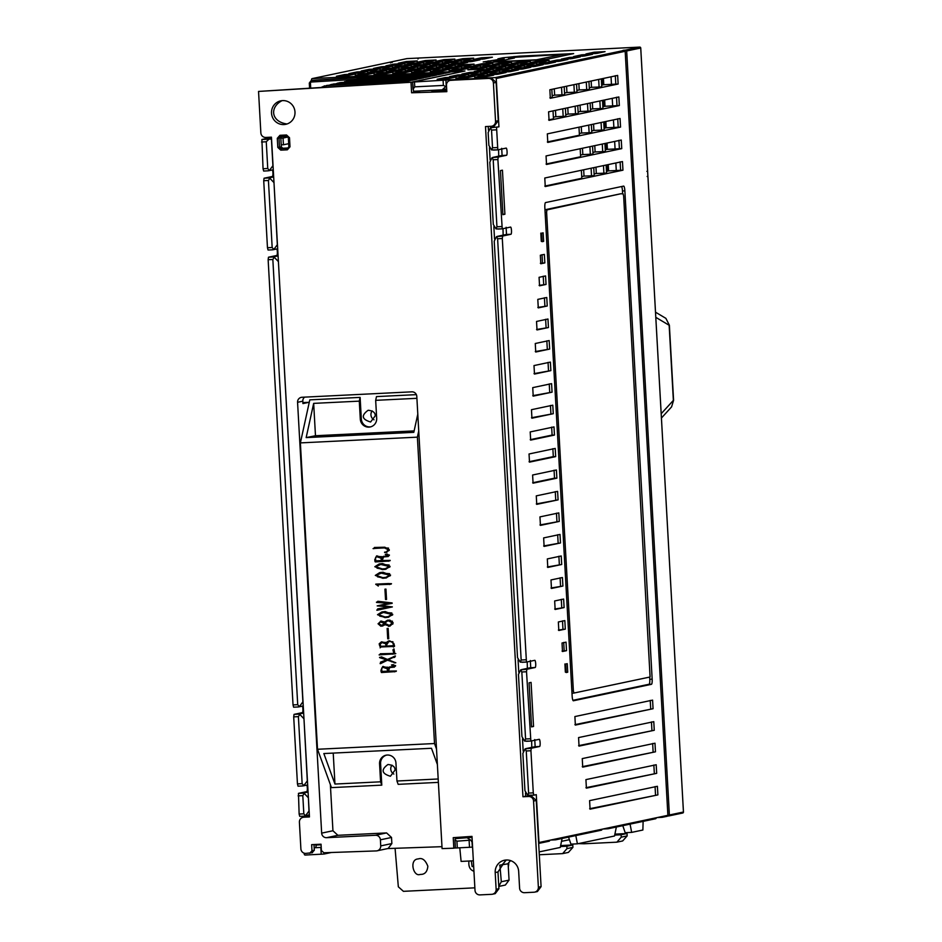 <?xml version="1.0" encoding="UTF-8"?>
<svg xmlns="http://www.w3.org/2000/svg" width="942" height="942" viewBox="0 0 942 942"><rect width="100%" height="100%" fill="white"/><g stroke="black" fill="none" stroke-linecap="round" stroke-linejoin="round"><path stroke-width="1.41" d="M522.739 743.438A17.992 3.603 87.2 0 0 522.504 738.893L523.175 751.163M602.126 78.692L602.48 85.004M603.339 100.241L603.692 106.54M604.54 121.777L604.894 128.077M605.741 143.325L606.095 149.625M606.954 164.862L607.307 171.161M294.987 111.992A11.987 11.74 -101.9 0 0 280.775 100.841A11.987 11.74 -101.9 0 0 271.767 115.006A11.987 11.74 -101.9 0 0 294.987 111.992M312.473 852.687L305.785 853.405A4.792 4.698 -101.9 0 1 300.887 848.848L299.403 822.225A4.792 4.698 -101.9 0 1 303.1 817.303L303.819 817.209A4.792 4.698 -101.9 0 0 303.1 817.303M309.741 853.264L311.99 850.756L314.31 850.237L313.992 844.55M377.035 850.826A4.792 4.698 -101.9 0 0 380.733 845.904L391.86 843.549L388.163 848.471L377.035 850.826A4.792 4.698 -101.9 0 1 376.247 850.92L323.836 852.769L321.387 850.485L321.034 844.197L311.649 844.668L311.99 850.756M380.403 839.817A4.792 4.698 -101.9 0 0 375.434 835.271L386.573 832.916L391.519 837.473L380.403 839.817L380.733 845.904M375.434 835.271L326.615 837.685A4.792 4.698 78.1 0 1 321.658 833.128L332.938 830.75L330.359 784.533M304.619 397.135A4.792 4.698 -101.9 0 0 302.806 401.186L297.566 402.293L321.658 833.128M297.566 402.293A4.792 4.698 78.1 0 1 301.993 397.265L411.831 391.837A4.792 4.698 78.1 0 1 416.8 396.394L442.081 848.601L453.82 848.189L453.232 837.662L471.989 836.39L475.003 890.343A4.792 4.698 -101.9 0 0 479.973 894.9L491.7 894.323A4.792 4.698 -101.9 0 0 496.128 889.295L498.919 888.718L497.977 871.962L505.854 860.022M533.561 801.041A4.792 4.698 -101.9 0 0 528.592 796.485L531.312 795.919L536.269 800.476L533.561 801.041L538.377 887.211A4.792 4.698 -101.9 0 1 533.949 892.227L524.564 892.698A4.792 4.698 -101.9 0 1 519.595 888.141L518.665 871.385A11.987 11.74 -101.9 0 0 504.453 860.234A11.987 11.74 -101.9 0 0 495.198 872.551L496.128 889.295M528.592 796.485L522.963 796.767L485.495 126.569L491.123 126.299A4.792 4.698 -101.9 0 0 495.551 121.271L498.259 120.706L494.574 125.627L491.854 126.204M453.679 79.693L450.9 80.282A4.792 4.698 -101.9 0 0 450.182 80.376L491.171 77.845L496.128 82.401L493.408 82.978L495.551 121.271M493.408 82.978A4.792 4.698 -101.9 0 0 488.451 78.421L491.171 77.845M450.9 80.282L488.451 78.421M450.182 80.376A4.792 4.698 -101.9 0 0 446.473 85.298L446.826 91.668L411.595 92.787L411.006 82.26L258.544 91.433L402.128 82.354L410.5 80.588L326.203 85.628L325.991 86.97M303.819 817.209L309.459 816.926L271.449 137.167L265.821 137.438A4.792 4.698 -101.9 0 1 260.852 132.881L258.544 91.433M286.98 123.979C271.013 121.801 269.377 107.164 282.047 100.653M314.31 850.237L312.049 852.745M309.435 816.526L306.291 816.69M498.919 888.718L495.221 893.64L492.43 894.229M531.312 795.919L525.695 796.19L525.506 792.952M536.269 800.476L541.085 886.634L537.387 891.568L534.667 892.133M395.028 770.097C395.145 766.835 392.779 764.975 387.939 764.515C380.803 769.696 381.628 773.617 390.412 776.255L395.028 770.097M375.222 415.858C375.34 412.596 372.973 410.736 368.134 410.276C360.998 415.457 361.822 419.367 370.606 422.004L375.222 415.858M309.047 403.317L308.988 402.305L302.888 402.599M332.938 830.75L337.895 835.307L326.615 837.685M386.573 832.916L337.895 835.307M391.86 843.549L391.519 837.473M387.774 848.554L441.975 846.681M372.149 410.889A5.993 5.876 -101.9 0 0 374.033 419.826M391.954 765.139A5.993 5.876 -101.9 0 0 393.838 774.065M302.806 401.186L302.935 403.576L308.988 402.305M455.375 847.859L453.82 848.189M463.676 71.286L411.006 82.26M309.6 87.971L309.329 83.037L311.519 80.529L450.005 72.251L445.225 73.264L357.772 78.857L443.423 73.641L438.642 74.653L351.189 80.247L436.841 75.03L432.06 76.043L344.607 81.636L430.258 76.42L425.478 77.432L338.025 83.026L423.676 77.809L418.896 78.822L331.443 84.415L417.082 79.199L412.313 80.211L326.379 85.486M395.075 848.306L398.336 886.811L403.423 891.332L474.862 887.835M427.856 866.251C425.384 859.987 422.193 857.55 418.272 858.927C408.91 859.234 413.279 877.026 420.026 874.47L421.981 874.329C425.407 873.811 427.374 871.114 427.856 866.251M496.128 82.401L498.259 120.706M490.123 159.952L489.44 147.659M488.462 130.279L488.25 126.44M446.802 91.174L431.825 91.645L439.796 89.961M518.759 672.176L518.076 659.871M494.538 238.938L493.855 226.645M420.462 90.915L411.595 92.787M522.963 796.767L525.695 796.19M468.975 861.023C468.304 866.475 469.952 869.89 473.944 871.268M508.115 863.367L509.057 880.122L505.348 885.056L498.789 886.434M499.908 865.156L501.309 881.759L509.057 880.122M498.777 886.304L501.309 881.759M310.436 83.026L309.306 83.049L311.178 80.576L312.662 80.282L463.546 71.168L312.662 80.282L311.519 80.529L310.436 83.026L310.707 87.9M321.528 87.241L324.86 85.804M329.111 85.251L331.443 84.415M335.705 83.862L338.025 83.026M355.452 79.693L357.772 78.857M290.006 146.811L288.864 146.822L288.346 137.732L289.5 137.709L290.006 146.811L287.357 149.813L288.888 146.811L288.382 137.732L286.521 134.977L279.951 135.307L277.301 138.309L278.997 138.18L279.503 147.282L280.987 148.648L287.557 148.318L288.888 146.811M281.305 146.858L280.822 137.768L281.328 146.87A1.437 1.413 -102.6 0 0 282.788 148.247L288.417 147.965L282.788 148.247L281.328 146.87L277.808 147.411L280.787 150.143L280.987 148.648L282.812 148.247M288.346 137.732L286.886 136.355L280.316 136.684L279.951 135.307M280.304 136.684L286.886 136.355M280.316 136.672L278.997 138.18L280.798 137.779A1.437 1.413 -102.6 0 1 281.258 136.637M508.774 862.637A23.986 23.491 78.1 0 1 508.315 866.887M580.06 105.163L580.413 111.474L578.117 111.968M581.273 126.699L581.626 133.022L579.33 133.505M582.474 148.247L582.827 154.559L580.531 155.053M583.675 169.784L584.028 176.107L581.732 176.59M567.779 107.765L568.132 114.088L565.753 114.594M555.486 110.367L555.839 116.69L553.378 117.22M591.152 81.024L591.505 87.323L589.292 87.794M578.859 83.626L579.212 89.937L576.916 90.42M595.968 167.193L596.321 173.493L594.108 173.964M594.767 145.645L595.12 151.956L592.907 152.427M593.554 124.109L593.907 130.408L591.694 130.879M592.353 102.56L592.706 108.872L590.493 109.343M608.261 164.591L608.603 170.891L606.483 171.338M607.048 143.043L607.402 149.342L605.27 149.802M605.847 121.506L606.201 127.806L604.069 128.253M604.646 99.958L604.999 106.258L602.868 106.717M566.578 86.217L566.931 92.54L564.541 93.046M554.285 88.819L554.638 95.154L552.177 95.672M603.433 78.421L603.787 84.721L601.655 85.169M528.085 796.072L528.05 795.295M527.708 795.225L524.953 790.727L522.869 753.388L525.118 748.855L526.248 750.974L528.603 793.093L527.708 795.225L533.902 795.154L529.51 795.378M524.694 741.13L521.939 736.644L518.453 674.401L520.702 669.868L521.833 671.987L525.577 738.999L524.694 741.13L530.876 741.06L539.213 739.305A3.603 0.718 87.2 0 0 539.213 739.305A3.603 0.718 87.2 0 1 540.131 742.802A3.603 0.718 87.2 0 1 539.613 746.488L531.276 748.242L530.935 750.739L533.29 792.87L533.89 795.154L536.281 794.659L538.965 842.525L556.592 838.804L555.698 839.817L550.634 840.064M520.278 662.144L517.523 657.646L494.232 241.176L496.481 236.642L497.612 238.75L521.162 660.012L520.278 662.144L526.46 662.073L534.797 660.318A3.603 0.718 87.2 0 0 534.797 660.318A3.603 0.718 87.2 0 1 535.704 663.816A3.603 0.718 87.2 0 1 535.197 667.501L526.861 669.256L526.519 671.752L530.864 741.06L526.484 741.283M496.057 228.918L493.29 224.42L489.816 162.189L492.065 157.655L493.196 159.763L496.94 226.786L496.057 228.918L502.239 228.847L510.576 227.081A3.603 0.718 87.2 0 0 510.576 227.081A3.603 0.718 87.2 0 1 511.482 230.578A3.603 0.718 87.2 0 1 510.976 234.264L502.639 236.03L502.298 238.514L526.448 662.073L522.068 662.297M491.63 149.931L488.874 145.433L488.156 132.504L490.405 127.971L491.536 130.078L492.525 147.8L491.63 149.931L497.823 149.86L506.148 148.094A3.603 0.718 87.2 0 0 506.148 148.094A3.603 0.718 87.2 0 1 507.067 151.591A3.603 0.718 87.2 0 1 506.56 155.277L498.224 157.043L497.882 159.528L502.227 228.847L497.847 229.059M490.735 127.853L490.641 126.322M446.685 89.184L445.342 89.243M446.673 88.819L442.175 89.843L413.538 91.256L412.561 82.084L448.31 79.917L448.38 81.177M510.576 860.611L507.679 863.849L499.601 865.18M556.592 838.804L602.303 829.16L601.573 830.138L555.698 839.817M550.046 840.193L549.316 841.171L538.671 843.42M614.914 834.129L627.054 833.517L627.16 835.919L622.674 840.947L616.88 842.172L621.249 837.167L621.084 834.777L627.054 833.517M616.88 842.172L584.075 843.773L584.075 842.431M614.714 835.083L621.084 834.777M657.139 817.585L662.202 817.326L663.097 816.325L667.89 815.313L667.16 816.302L662.202 817.326M602.303 829.16L656.55 817.703L655.82 818.692L608.096 828.76L602.88 829.031M656.55 817.703L663.097 816.325M560.655 845.575L572.807 844.962L572.913 847.364L568.415 852.404L562.633 853.617L566.99 848.612L566.837 846.222L572.807 844.962M539.307 854.759L562.633 853.617M560.466 846.54L566.837 846.222M608.85 827.783L607.943 828.783M538.659 843.278A0.954 0.942 -101.9 0 0 538.965 842.525M564.105 607.578L563.634 599.065L554.661 600.961L555.144 609.474L564.105 607.578L554.697 609.015M565.306 629.126L564.835 620.601L558.347 621.979L558.818 630.492L565.306 629.126L558.37 630.033M566.519 650.663L566.036 642.15L562.021 642.997L562.492 651.511L566.519 650.663L562.056 651.063M567.72 672.211L567.249 663.686L565.695 664.016L566.177 672.529L567.72 672.211L565.765 672.164M561.703 564.493L561.22 555.98L547.314 558.924L547.785 567.425L561.703 564.493L547.349 566.978M560.49 542.957L560.019 534.444L543.64 537.906L544.111 546.407L560.49 542.957L543.664 545.948M559.289 521.409L558.818 512.895L539.954 516.887L540.437 525.389L559.289 521.409L539.99 524.929M558.088 499.872L557.605 491.359L536.281 495.869L536.752 504.359L558.088 499.872L536.316 503.911M553.272 413.703L552.789 405.19L531.465 409.699L531.936 418.201L553.272 413.703L531.5 417.742M552.059 392.166L551.588 383.641L532.736 387.633L533.207 396.135L552.059 392.166L532.76 395.675M550.858 370.618L550.387 362.105L533.996 365.567L534.479 374.068L550.858 370.618L534.032 373.621M549.657 349.082L549.174 340.557L535.268 343.5L535.739 352.014L549.657 349.082L535.303 351.554M548.456 327.533L547.973 319.02L536.54 321.446L537.011 329.947L548.456 327.533L536.575 329.488M655.467 751.81L654.996 743.214L582.25 758.604L582.721 767.129L655.467 751.81L582.274 766.67M656.68 773.347L656.197 764.751L585.924 779.623L586.395 788.148L656.68 773.347L585.959 787.7M657.881 794.895L657.398 786.299L589.598 800.641L590.081 809.166L657.881 794.895L589.633 808.719M654.266 730.274L653.783 721.666L578.565 737.586L579.047 746.111L654.266 730.274L578.6 745.652M653.065 708.725L652.582 700.13L574.891 716.568L575.362 725.081L653.065 708.725L574.926 724.633M543.628 241.364L543.157 232.851L541.615 233.18L542.086 241.694L543.628 241.364L541.685 241.329M544.841 262.912L544.358 254.399L540.343 255.247L540.814 263.76L544.841 262.912L540.378 263.301M546.042 284.449L545.571 275.935L539.071 277.313L539.554 285.826L546.042 284.449L539.107 285.367M547.243 305.997L546.772 297.484L537.8 299.379L538.282 307.881L547.243 305.997L537.835 307.433M562.904 586.042L562.421 577.528L550.988 579.942L551.47 588.444L562.904 586.042L551.023 587.996M652.158 679.135L624.864 190.849A4.969 0.989 87.2 0 0 623.616 186.104L545.559 202.577A4.969 0.989 87.2 0 0 544.841 207.746L572.147 696.032A4.969 0.989 87.2 0 0 573.36 700.777L651.452 684.304A4.969 0.989 87.2 0 0 652.158 679.135L649.78 679.264L649.662 677.074M532.607 475.015L533.066 483.175L556.875 478.159L556.416 469.976L532.607 475.015M530.205 431.931L530.664 440.091L554.461 435.074L554.002 426.903L530.205 431.931M622.956 170.184L622.474 161.577L544.782 178.014L545.253 186.54L622.956 170.184L608.603 170.891M621.744 148.636L621.273 140.04L546.054 155.948L546.525 164.473L621.744 148.636L607.402 149.342M620.543 127.099L620.06 118.492L547.314 133.882L547.797 142.419L620.543 127.099L606.201 127.806M619.341 105.551L618.859 96.955L548.585 111.827L549.068 120.352L619.341 105.551L604.999 106.258M618.14 84.015L617.658 75.419L549.857 89.761L550.328 98.286L618.14 84.015L603.787 84.721M498.942 126.852L492.171 127.57L498.942 126.852L496.246 78.504A0.954 0.942 -101.9 0 0 495.257 77.597L624.205 50.385L625.182 51.292L667.89 815.313M496.564 127.358L497.812 149.86L493.431 150.072M555.215 448.439L529.039 453.973L529.498 462.133L555.662 456.623L555.227 448.439M531.076 682.408L533.537 726.47L531.535 726.883L529.074 682.832L531.076 682.408M500.438 170.608L502.439 170.184L504.9 214.246L502.898 214.67L500.438 170.608M323.966 852.757L324.036 854.041L305.255 855.053A0.954 0.942 -101.9 0 1 304.266 854.135L304.207 853.181M302.217 817.585L302.147 816.219M299.733 816.349L304.231 816.125L299.733 816.349L299.132 814.053L298.461 793.364L306.798 791.61A3.603 0.718 -92.8 0 0 307.339 789.043A3.603 0.718 -92.8 0 0 306.88 785.098M298.037 786.181L302.547 785.958L298.037 786.181L297.448 783.885L293.704 716.874L294.045 714.377L302.382 712.623A3.603 0.718 -92.8 0 0 302.924 710.056A3.603 0.718 -92.8 0 0 302.464 706.111M293.621 707.195L298.131 706.971L293.621 707.195L293.033 704.899L268.14 259.709L268.482 257.213L276.818 255.447A3.603 0.718 -92.8 0 0 277.36 252.892A3.603 0.718 -92.8 0 0 276.901 248.935M268.07 250.03L272.568 249.807L268.07 250.03L267.469 247.734L263.725 180.723L264.066 178.226L272.403 176.46A3.603 0.718 -92.8 0 0 272.945 173.905A3.603 0.718 -92.8 0 0 272.485 169.949M263.654 171.044L268.152 170.82L263.654 171.044L263.053 168.748L261.9 139.51L271.461 137.426M311.567 80.494L311.519 79.575A0.954 0.942 -101.9 0 1 312.403 78.563L464.959 71.015L412.561 82.084M624.252 50.373L625.665 50.067L626.677 50.974L669.385 814.995L667.619 816.055M324.036 854.041L331.337 852.498M472.59 847.117L455.386 848.024L454.998 840.382M561.514 841.347L569.415 839.687M621.249 837.167L627.16 835.919M501.956 865.062L506.313 859.999M566.99 848.612L572.913 847.364M472.342 842.619L470.776 840.123L456.917 841.182L454.974 839.817L455.28 838.651L472.048 837.332M462.757 837.014L455.28 838.651M578.4 843.62L584.075 843.773M473.673 866.44L472.095 866.522L471.33 860.906M345.361 75.937L347.751 75.619M336.435 76.267L344.525 74.559L355.428 73.982L347.233 75.725L336.518 76.337M345.914 75.89L344.525 74.559M357.666 73.323L360.174 72.993M348.811 73.653L356.9 71.945L367.804 71.38L359.608 73.123L348.893 73.723M358.278 73.276L356.9 71.945M369.982 70.721L372.596 70.379M361.186 71.039L369.276 69.331L380.179 68.766L371.972 70.509L361.269 71.109M370.642 70.662L369.276 69.331M382.299 68.107L385.019 67.753M373.55 68.425L381.64 66.717L392.543 66.152L384.348 67.895L373.633 68.507M383.017 68.048L381.64 66.717M394.616 65.504L397.453 65.128M385.926 65.822L394.015 64.115L404.919 63.538L396.723 65.281L386.008 65.893M395.381 65.445L394.015 64.115M406.932 62.902L409.876 62.502M398.301 63.208L406.391 61.501L417.294 60.924L409.099 62.667L398.384 63.279M407.745 62.831L406.391 61.501M364.13 75.007L366.52 74.689M355.216 75.336L363.306 73.629L374.209 73.052L366.002 74.795L355.287 75.407M364.684 74.96L363.306 73.629M376.447 72.393L378.955 72.063M367.58 72.722L375.67 71.015L386.573 70.45L378.378 72.193L367.663 72.793M377.059 72.346L375.67 71.015M388.763 69.79L391.377 69.449M379.956 70.108L388.045 68.401L398.949 67.836L390.753 69.578L380.038 70.191M389.423 69.732L388.045 68.401M401.08 67.188L403.8 66.823M392.331 67.494L400.421 65.787L411.324 65.222L403.129 66.964L392.414 67.577M401.787 67.117L400.421 65.787M413.385 64.574L416.223 64.197M404.707 64.892L412.796 63.185L423.7 62.608L415.504 64.35L404.789 64.963M414.15 64.515L412.796 63.185M425.702 61.972L428.645 61.583M417.082 62.278L425.172 60.571L436.075 59.994L427.868 61.736L417.165 62.349M426.526 61.901L425.172 60.571M382.911 74.077L385.302 73.759M373.986 74.406L382.075 72.699L392.979 72.134L384.783 73.876L374.068 74.477M383.465 74.029L382.075 72.699M395.216 71.462L397.724 71.145M386.361 71.792L394.451 70.085L405.354 69.52L397.159 71.262L386.444 71.863M395.828 71.415L394.451 70.085M407.533 68.86L410.147 68.519M398.737 69.178L406.826 67.471L417.73 66.906L409.535 68.648L398.819 69.261M408.192 68.801L406.826 67.471M419.849 66.258L422.581 65.893M411.112 66.576L419.202 64.868L430.105 64.291L421.898 66.034L411.183 66.647M420.568 66.199L419.202 64.868M432.166 63.644L435.004 63.267M423.476 63.962L431.566 62.254L442.469 61.677L434.274 63.42L423.559 64.032M432.931 63.585L431.566 62.254M444.483 61.042L447.426 60.653M435.852 61.348L443.941 59.64L454.845 59.075L446.649 60.818L435.934 61.418M445.295 60.971L443.941 59.64M401.681 73.146L404.071 72.828M392.767 73.476L400.856 71.769L411.76 71.203L403.553 72.946L392.849 73.547M402.234 73.099L400.856 71.769M413.997 70.544L416.505 70.214M405.131 70.862L413.22 69.155L424.124 68.589L415.928 70.332L405.213 70.944M414.61 70.485L413.22 69.155M426.314 67.93L426.962 67.8L425.596 66.541L436.499 65.975L428.304 67.718L417.4 68.295L425.596 66.541M426.973 67.871L428.928 67.588M438.631 65.328L441.351 64.963M429.882 65.646L437.971 63.938L448.875 63.361L440.679 65.104L429.964 65.716M439.337 65.269L437.971 63.938M450.947 62.714L453.773 62.349M442.257 63.032L450.347 61.324L461.25 60.759L453.055 62.502L442.34 63.102M451.713 62.655L450.347 61.324M463.252 60.111L466.196 59.723M454.633 60.418L462.722 58.71L473.626 58.145L465.43 59.888L454.715 60.488M464.076 60.041L462.722 58.71M420.462 72.216L422.852 71.898M411.536 72.546L419.626 70.838L430.529 70.273L422.334 72.016L411.619 72.628M421.015 72.169L419.626 70.838M432.778 69.614L435.275 69.284M423.912 69.932L432.001 68.224L442.905 67.659L434.709 69.402L423.994 70.014M433.379 69.555L432.001 68.224M445.083 67L447.697 66.658M436.287 67.329L444.377 65.622L455.28 65.045L447.085 66.788L436.37 67.4M445.743 66.953L444.377 65.622M457.4 64.397L460.132 64.032M448.663 64.715L456.752 63.008L467.656 62.431L459.449 64.174L448.745 64.786M458.118 64.339L456.752 63.008M469.717 61.795L472.554 61.418M461.027 62.101L469.116 60.394L480.02 59.829L471.824 61.571L461.109 62.172M470.482 61.725L469.116 60.394M482.033 59.181L484.977 58.793M473.402 59.487L481.492 57.78L492.395 57.215L484.2 58.957L473.485 59.57M482.846 59.111L481.492 57.78M430.317 71.616L438.407 69.908L449.31 69.343L441.115 71.086L430.4 71.698M442.693 69.002L450.782 67.294L461.686 66.729L453.479 68.472L442.764 69.084M463.864 66.07L466.478 65.728M455.057 66.399L463.146 64.692L474.05 64.115L465.854 65.858L455.139 66.47M464.524 66.022L463.146 64.692M449.087 70.685L457.176 68.978L468.08 68.413L459.884 70.155L449.169 70.768M461.462 68.083L469.552 66.376L480.455 65.799L472.26 67.541L461.545 68.154M482.634 65.151L485.26 64.798M473.838 65.469L481.927 63.762L492.831 63.185L484.635 64.927L473.92 65.54M483.305 65.092L481.927 63.762M467.868 69.755L475.957 68.048L486.861 67.483L478.666 69.225L467.95 69.838M480.243 67.153L488.333 65.445L499.236 64.868L491.029 66.611L480.326 67.223M501.415 64.221L504.029 63.868M492.607 64.539L500.697 62.831L511.6 62.266L503.405 64.009L492.69 64.609M502.074 64.162L500.697 62.831M437.147 79.281L445.236 77.574L456.14 76.997L447.945 78.739L437.229 79.352M449.522 76.667L457.612 74.96L468.515 74.394L460.32 76.137L449.605 76.738M461.898 74.053L469.987 72.346L480.891 71.78L472.696 73.523L461.98 74.135M474.273 71.439L482.363 69.732L493.267 69.166L485.059 70.909L474.344 71.521M486.637 68.837L494.727 67.129L505.63 66.552L497.435 68.295L486.72 68.907M499.013 66.223L507.102 64.515L518.006 63.938L509.81 65.681L499.095 66.293M520.196 63.291L522.81 62.949M511.388 63.609L519.478 61.901L530.381 61.336L522.186 63.079L511.471 63.679M520.855 63.232L519.478 61.901M455.928 78.351L464.017 76.643L474.921 76.066L466.726 77.809L456.01 78.421M468.292 75.737L476.393 74.029L487.297 73.464L479.089 75.207L468.374 75.807M480.667 73.123L488.757 71.415L499.66 70.85L491.465 72.593L480.75 73.205M493.043 70.509L501.132 68.801L512.036 68.236L503.84 69.979L493.125 70.591M514.332 67.577L516.734 67.259M505.418 67.906L513.508 66.199L524.411 65.622L516.216 67.365L505.501 67.977M514.897 67.53L513.508 66.199M526.649 64.963L529.157 64.633M517.794 65.292L525.883 63.585L536.787 63.02L528.592 64.763L517.876 65.363M527.261 64.916L525.883 63.585M538.965 62.36L541.579 62.019M530.158 62.678L538.259 60.971L549.162 60.406L540.955 62.148L530.24 62.761M539.625 62.302L538.259 60.971M474.697 77.421L482.787 75.713L493.69 75.148L485.495 76.891L474.78 77.491M487.073 74.807L495.162 73.099L506.066 72.534L497.871 74.277L487.155 74.889M499.448 72.193L507.538 70.485L518.441 69.92L510.246 71.663L499.531 72.275M511.824 69.59L519.913 67.883L530.817 67.306L522.61 69.049L511.906 69.661M533.113 66.647L535.503 66.329M524.188 66.976L532.277 65.269L543.181 64.692L534.985 66.435L524.27 67.047M533.667 66.599L532.277 65.269M545.43 64.032L547.926 63.703M536.563 64.362L544.653 62.655L555.556 62.09L547.361 63.832L536.646 64.433M546.03 63.985L544.653 62.655M557.746 61.43L560.36 61.089M548.939 61.748L557.028 60.041L567.932 59.476L559.736 61.218L549.021 61.831M558.406 61.371L557.028 60.041M570.051 58.828L572.783 58.463M561.314 59.134L569.404 57.427L580.307 56.861L572.112 58.604L561.397 59.216M570.77 58.757L569.404 57.427M502.898 57.78L497.906 58.851L504.088 58.663L483.199 61.937L489.287 61.783L486.249 62.443L540.308 59.899L545.948 59.464L573.654 53.6L519.584 56.155L502.898 57.78L502.957 58.722M624.24 50.138L622.815 50.444L624.205 50.385M406.626 58.675A0.954 0.942 78.1 0 1 406.909 58.616L418.648 58.039L417.954 59.005L418.648 58.039L445.013 56.732M391.978 62.584L392.849 61.583L312.261 78.586M495.257 77.597L448.31 79.917M596.851 53.388L585.948 53.965L594.155 52.21L605.047 51.645L596.851 53.388M581.779 54.824L592.577 54.283L584.487 55.99L573.584 56.579L581.779 54.824L583.122 56.061L585.206 55.837M669.385 814.995L683.445 812.028L647.908 176.401L647.154 176.484L647.908 176.401L647.625 171.42L646.871 171.362L647.625 171.42L640.725 48.007L626.677 50.974M273.981 182.442L277.325 244.708L273.804 249.512L272.474 249.807L273.804 249.512L272.167 247.499L268.423 180.487L269.812 178.25L268.47 178.003L273.675 176.908M278.396 261.429L302.888 701.872L299.356 706.677L298.037 706.983L299.356 706.677L297.719 704.675L272.839 259.474L274.228 257.237L272.886 256.989L278.09 255.894M303.96 718.593L307.304 780.859L303.771 785.663L302.453 785.969L303.771 785.663L302.147 783.662L298.39 716.638L299.791 714.401L298.437 714.166L303.654 713.07M308.375 797.58L308.988 811.015L305.467 815.819L304.136 816.125L305.467 815.819L303.83 813.817L302.806 795.625L304.207 793.388L302.853 793.152L308.069 792.057M271.414 138.969L272.909 165.721L269.388 170.526L268.058 170.82L269.388 170.526L267.752 168.512L266.256 141.771L268.941 139.157L271.555 138.933M413.008 89.254L414.751 86.841L443.376 85.428L445.79 86.558L446.473 84.851M314.687 844.515A2.673 2.626 -101.9 0 0 316.382 845.033L321.069 844.809M280.846 138.168L283.059 138.062L283.424 144.75L288.688 143.714M288.087 136.967L283.059 138.062M321.222 847.411L315.676 847.706A5.169 5.063 78.1 0 1 314.157 847.541M308.858 816.561L308.764 814.912L306.539 815.619M529.628 795.366L529.663 795.99M492.207 126.122L492.289 127.488M491.335 127.688L494.538 127.076M281.211 144.868L283.424 144.75M595.509 53.541L594.155 52.21M595.497 53.435L597.628 53.223M594.685 53.612L595.485 53.435M582.368 56.214L583.133 56.155M455.386 848.024L454.974 839.817M530.334 660.542L530.735 667.725L520.702 669.868L526.861 669.256M534.75 739.529L535.15 746.712L525.118 748.855L531.276 748.242M506.113 227.305L506.513 234.487L496.481 236.642L502.639 236.03M492.171 127.57L490.405 127.971L492.171 127.57M501.697 148.318L502.098 155.501L492.065 157.655L498.224 157.043M442.175 89.843L445.79 86.558M273.851 182.477L269.812 178.25M278.267 261.464L274.228 257.237M303.819 718.628L299.791 714.401M308.234 797.615L304.207 793.388M562.091 838.474L560.278 847.447L539.142 851.909M583.863 842.466L584.005 843.785M616.351 827.017L614.525 836.001L577.411 843.832L570.934 844.15L568.544 837.108M643.115 821.377L642.88 830.02L631.658 832.387L625.182 832.704L622.792 825.663M577.411 843.832L575.809 835.578M631.658 832.387L630.068 824.132M470.776 840.123L467.491 838.05M470.352 837.426L472.072 837.732M683.445 812.016L683.445 812.028A0.954 0.942 78.1 0 1 682.703 813.017L668.49 816.008M392.708 61.607L406.92 58.616A0.954 0.954 0 0 0 406.767 58.639L392.708 61.607M312.403 78.563L391.377 61.901L390.483 62.902M612.241 98.357L612.689 106.411M592.706 108.872L602.962 108.46L602.515 100.417M599.866 100.971L600.313 109.013M580.413 111.474L590.587 111.062L590.139 103.031M587.49 103.596L587.949 111.615M568.132 114.088L578.211 113.664L577.764 105.645M575.126 106.21L575.574 114.218M555.839 116.69L565.848 116.266L565.4 108.271M562.751 108.825L563.198 116.832M548.621 119.893L553.472 118.88L553.025 110.885M616.527 97.238L616.986 105.504M613.442 119.893L613.901 127.947M593.907 130.408L604.163 129.996L603.716 121.954M601.078 122.519L601.526 130.549M581.626 133.022L591.8 132.598L591.341 124.568M588.703 125.133L589.15 133.163M547.349 141.959L579.424 135.212L578.977 127.194M617.728 118.786L618.188 127.04M614.655 141.441L615.102 149.484M595.12 151.956L605.376 151.532L604.917 143.502M602.279 144.055L602.727 152.098M582.827 154.559L593.001 154.147L592.553 146.116M589.904 146.669L590.351 154.7M546.077 164.026L580.625 156.749L580.178 148.73M618.929 140.323L619.389 148.589M615.856 162.978L616.303 171.032M596.321 173.493L606.577 173.081L606.13 165.038M603.481 165.604L603.928 173.634M584.028 176.107L594.202 175.683L593.754 167.652M591.105 168.218L591.552 176.248M544.817 186.08L581.826 178.285L581.379 170.278M620.13 161.859L620.601 170.125M611.04 76.808L611.488 84.862M591.505 87.323L601.761 86.911L601.302 78.869M598.665 79.434L599.112 87.465M579.212 89.937L589.386 89.514L588.938 81.495M586.289 82.048L586.736 90.079M566.931 92.54L577.01 92.128L576.563 84.109M573.913 84.662L574.361 92.681M554.638 95.154L564.635 94.73L564.187 86.723M561.538 87.288L561.985 95.283M549.893 97.838L552.271 97.332L551.824 89.337M615.314 75.701L615.774 83.956M561.291 599.347L561.75 607.531M562.492 620.896L562.951 629.068M563.705 642.432L564.164 650.616M564.906 663.98L565.365 672.152M558.889 556.263L559.336 564.446M557.676 534.726L558.135 542.91M556.475 513.178L556.934 521.362M555.274 491.642L555.733 499.825M554.073 470.223L554.52 478.159L532.654 482.763M552.872 448.686L553.307 456.611L529.074 461.721M551.671 427.138L552.106 435.074L530.24 439.678M550.458 405.472L550.905 413.656M549.245 383.924L549.704 392.108M548.044 362.387L548.503 370.571M546.843 340.851L547.302 349.023M545.63 319.303L546.089 327.486M652.653 743.497L653.112 751.763M653.854 765.034L654.325 773.3M655.067 786.582L655.526 794.848M651.452 721.949L651.911 730.215M650.239 700.412L650.71 708.678M540.814 233.133L541.273 241.317M542.027 254.681L542.474 262.865M543.228 276.218L543.687 284.402M544.429 297.766L544.888 305.95M560.09 577.811L560.549 585.995M473.355 860.811L461.109 861.412L459.79 847.859M572.924 700.33L649.097 684.245A4.792 0.966 87.2 0 0 649.78 679.264M622.638 193.816L622.485 190.979A4.792 0.966 87.2 0 0 621.555 186.54M502.875 214.246L504.9 214.246M531.512 726.459L533.537 726.47M620.754 193.769L546.925 209.901L546.607 212.221L573.372 690.922L573.937 693.053L650.086 676.992L623.639 195.96L623.086 193.828L620.707 193.769L544.959 209.76M504.17 60.147L504.088 58.663M505.171 59.958L504.17 60.041M489.322 62.419L489.287 61.783M513.684 57.391L508.515 58.11L514.426 58.004L504.535 60.088L493.738 61.23L499.731 61.089L496.846 61.713L536.575 59.77L563.045 54.33L513.684 57.391M380.521 662.144L386.561 659.836L379.626 657.646L381.522 656.868L387.456 659.459L395.134 656.444L388.304 659.8L395.793 662.768L387.456 660.212L380.462 663.686L380.521 662.144L382.264 661.837M395.428 656.009L394.545 656.185L395.134 656.444M394.651 657.08L393.638 657.516L394.651 657.08M395.793 662.768L395.087 662.85L395.817 662.709M394.392 646.412L380.898 646.966L379.814 646.224L379.167 643.833L381.369 641.891L386.043 642.679L388.516 640.972L389.752 640.854L393.838 643.457L394.557 646.13L393.403 647.048L393.367 646.353L380.898 646.966L380.085 647.825M384.701 624.97L380.78 626.171L378.048 623.769L381.463 621.084L384.312 622.226L387.409 620.26L389.941 620.142L393.108 622.862L389.67 626.159L385.525 624.805M380.486 621.19L381.463 621.084M392.367 606.907L377.035 610.275L377.73 608.862L389.199 606.872L377.189 605.894L388.905 603.292L376.588 602.444L377.872 601.267L392.143 602.951L380.568 605.482L392.367 606.907L380.203 609.344M390.106 584.323L377.565 584.746L378.295 586.065L375.776 584.134L388.292 583.545L391.495 583.699L389.564 584.546M390.035 566.483L385.561 569.286L382.334 569.616L374.834 566.719L379.202 563.952L382.523 563.563L390.035 566.483M373.68 548.656L374.445 547.467L384.819 547.22L389.282 549.681L386.008 552.424L384.572 552.165L386.196 551.977L388.375 549.845L384.548 547.914L374.94 548.397M386.927 552.33L385.184 552.471M417.388 437.159L300.38 442.893L317.513 749.267L434.509 743.532L417.388 437.159L418.731 431M388.858 561.043L375.269 561.927L374.775 559.701L376.576 555.933L381.757 557.111L388.387 555.238L385.266 554.426L386.903 554.037L389.282 555.544L383.524 557.005L382.193 560.525L390.235 560.396L388.316 561.255M387.08 555.98L389.258 555.073M388.245 556.522L384.96 556.816M389.87 560.843L375.611 561.668M375.269 561.927L375.87 560.949L374.857 561.149M390.518 575.162L386.043 577.964L382.829 578.294L375.316 575.397L379.697 572.63L383.005 572.241L390.518 575.162M386.538 599.465L385.525 599.512L384.948 589.162L385.961 589.103L386.538 599.465M392.72 614.467L388.234 617.269L385.019 617.599L377.518 614.702L381.887 611.935L385.207 611.546L392.72 614.467M388.74 638.77L387.715 638.817L387.138 628.455L388.151 628.408L388.74 638.77M379.532 654.984L380.332 653.76L393.85 653.454L392.944 649.898L393.956 648.861L394.792 653.772L381.063 654.631M394.792 653.772L392.402 654.16M395.039 671.634L381.451 672.517L380.957 670.292L382.758 666.524L387.939 667.701L394.568 665.829L391.448 665.017L393.085 664.628L395.463 666.135L389.705 667.595L388.375 671.116L396.417 670.987L394.498 671.846M393.261 666.571L395.44 665.653M394.427 667.113L391.142 667.407M396.052 671.434L381.793 672.258M381.451 672.517L382.052 671.54L381.039 671.74M414.127 430.906L315.476 435.734L313.662 403.376L359.291 401.139L360.115 397.394L361.316 418.943A8.396 8.195 -101.3 0 0 370.653 426.856M359.291 401.139L360.303 419.143A8.396 8.195 -101.3 0 0 370.147 426.973A8.396 8.195 -101.3 0 0 376.682 418.342L375.67 400.338L416.906 398.313M386.62 755.095A8.396 8.195 -101.3 0 0 380.592 763.609L381.793 785.145L380.58 781.813L334.952 784.05L323.836 753.553L431.471 748.278L437.371 764.468M438.183 778.987L396.959 781.012L395.946 763.008A8.396 8.195 -101.3 0 0 386.114 755.178A8.396 8.195 -101.3 0 0 379.567 763.809L380.58 781.813M360.115 397.394L309.8 399.855L300.38 442.893M416.364 394.639L376.494 396.594L375.67 400.338M313.662 403.376L306.162 437.606L413.809 432.331L417.789 414.162M381.793 785.145L331.478 787.618L317.513 749.267M436.511 749.031L434.509 743.532M396.959 781.012L398.172 784.345L438.371 782.378M333.221 753.094L334.952 784.05M315.476 435.734L306.162 437.606M374.268 548.527L373.056 548.597M374.08 548.385L375.034 547.608M386.196 552.259L384.595 552.471M386.196 551.977L389.27 550.387M389.282 549.669L388.375 549.845M388.516 548.091L384.548 547.914M385.572 547.702L374.704 548.456M383.818 556.263L381.757 557.111M388.104 555.78L389.411 555.038L385.266 554.426M385.973 556.616L383.524 557.005M377.353 561.267L376.635 561.467M375.717 560.478L374.892 560.643M375.599 557.499L377.13 555.839M382.099 557.935L381.875 557.087M381.522 556.628L376.612 556.663L375.505 558.076L375.752 560.843L381.322 560.596L381.086 558.206L376.612 556.663M382.169 560.419L381.322 560.596M382.075 558.017L381.086 558.206M386.067 569.168L382.334 569.616M383.359 569.404L377.047 568.144M375.705 566.542L374.834 566.719M375.964 566.06L379.744 563.858M381.439 564.164L375.681 566.695L382.358 568.98L385.384 568.685L389.176 566.472L380.415 564.364L389.152 565M385.384 568.685L389.894 566.99M390.023 566.307L389.176 566.472M386.561 577.858L382.829 578.294M383.841 578.094L377.53 576.822M376.188 575.221L375.316 575.397M376.447 574.75L380.227 572.536M381.922 572.842L376.164 575.385L382.841 577.67L385.867 577.375L389.67 575.162L380.898 573.054L389.635 573.69M385.867 577.375L390.388 575.68M390.518 574.985L389.67 575.162M377.777 584.699L376.329 584.664M377.353 584.452L375.799 584.393M391.13 584.122L377.565 584.746M386.526 599.312L385.525 599.512M377.189 605.894L389.199 606.872M377.483 602.303L388.905 603.292M378.496 602.091L376.965 602.35M377.601 602.221L376.435 602.209M377.459 601.997L378.295 601.443M392.166 603.327L380.568 605.482M377.824 609.921L376.788 610.11M377.801 609.91L378.554 608.921M388.752 617.151L385.019 617.599M386.043 617.387L379.732 616.127M378.39 614.525L377.518 614.702M378.649 614.043L382.417 611.841M384.112 612.147L378.366 614.679L385.031 616.963L388.057 616.669L391.86 614.455L383.1 612.347L391.837 612.983M388.057 616.669L392.578 614.973M392.708 614.29L391.86 614.455M385.254 624.522L384.454 624.687M382.888 625.959L380.78 626.171M381.793 625.971L379.838 625.147M378.931 623.592L378.048 623.769M379.214 622.697L381.015 621.119M385.266 622.038L384.312 622.226M385.502 621.802L387.939 620.166M390.176 626.03L388.457 626.3M389.482 626.1L385.714 624.758M383.889 621.732L380.262 621.967L378.92 623.816L381.875 625.464L383.276 625.194M382.888 625.264L385.019 623.251M392.437 621.19L387.527 620.884L384.795 623.321L389.47 625.476L392.237 622.85L388.41 620.766L389.435 620.566M389.47 625.476L392.932 623.957M393.097 622.686L392.237 622.85M391.189 625.076L390.176 625.276M384.795 623.298L380.262 621.967M381.875 625.464L384.006 623.451M388.728 638.617L387.715 638.817M394.38 646.153L393.367 646.353M381.922 646.765L380.839 646.024M380.639 646.059L379.814 646.224M385.737 642.397L382.111 642.385L379.449 645.034M380.085 643.657L379.167 643.833M380.238 643.233L381.922 641.796M389.046 640.901L386.043 642.679M390.353 641.325L388.763 641.62L386.644 644.823L386.856 646.047L393.332 645.729C393.45 642.809 392.119 641.408 389.34 641.526L392.944 641.773M383.123 642.185L381.675 642.456L386.55 644.034M386.62 643.339L386.208 642.644M380.262 644.87L380.721 646.342L386.043 646.082L385.737 644.187M386.832 645.929L386.043 646.082M394.239 645.541L393.332 645.729M380.262 654.796L379.096 654.878M380.121 654.678L380.874 653.983M394.722 653.277L393.85 653.454M394.227 650.027L392.944 649.898M395.805 653.571L394.816 653.936M393.426 653.948L380.544 654.772M381.534 661.932L386.561 659.836M387.574 659.636L382.334 658.211M383.347 658.011L380.038 657.669M381.051 657.469L379.626 657.646M380.65 657.434L379.567 657.351M380.592 657.151L381.569 656.904M395.44 656.032L387.456 659.459M395.746 662.65L391.283 661.637M392.308 661.437L387.456 660.212M380.733 663.462L380.109 663.592M381.204 663.109L381.522 661.99M390.012 666.854L387.939 667.701M394.286 666.371L395.593 665.629L391.448 665.017M392.155 667.195L389.705 667.595M383.535 671.846L382.817 672.058M381.899 671.069L381.074 671.234M381.781 668.09L383.312 666.43M388.281 668.526L388.057 667.678M387.704 667.219L382.793 667.254L381.687 668.667L381.934 671.434L387.503 671.187L387.268 668.796L382.793 667.254M388.351 671.01L387.503 671.187M388.257 668.608L387.268 668.796M277.808 147.411L277.301 138.309M289.5 137.709L286.521 134.977M287.357 149.813L280.787 150.143M356.206 79.34L311.307 82.025M360.468 78.398L358.902 79.481M438.654 74.653L353.862 79.787L352.32 80.871M432.072 76.043L347.292 81.177L345.738 82.26M339.556 82.708L340.71 82.566L339.155 83.65M418.896 78.822L334.127 83.956L332.573 85.039M446.743 90.161L441.15 91.35M538.377 887.211L541.085 886.634M359.302 78.539L445.236 73.264M495.198 872.551L497.977 871.962M281.894 136.307L280.798 137.779M625.182 51.292L496.246 78.504M439.843 71.239L438.407 69.908M452.219 68.625L450.782 67.294M458.624 70.309L457.176 68.978M471 67.694L469.552 66.376M477.394 69.378L475.957 68.048M489.769 66.764L488.333 65.445M446.685 78.892L445.236 77.574M459.048 76.278L457.612 74.96M471.424 73.676L469.987 72.346M483.799 71.062L482.363 69.732M496.175 68.448L494.727 67.129M508.55 65.834L507.102 64.515M465.454 77.962L464.017 76.643M477.829 75.348L476.393 74.029M490.205 72.746L488.757 71.415M502.581 70.132L501.132 68.801M484.235 77.032L482.787 75.713M496.611 74.43L495.162 73.099M508.974 71.816L507.538 70.485M521.35 69.202L519.913 67.883M625.665 50.067L639.736 47.1L444.93 56.744M496.222 129.855L491.536 130.078M492.525 147.8L497.211 147.564M497.882 159.528L493.196 159.763M496.94 226.786L501.627 226.551M521.162 660.012L525.848 659.789M502.298 238.514L497.612 238.75M526.519 671.752L521.833 671.987M525.577 738.999L530.275 738.775M267.469 247.734L272.167 247.499M268.423 180.487L263.725 180.723M272.839 259.474L268.14 259.709M293.033 704.899L297.719 704.675M297.448 783.885L302.147 783.662M298.39 716.638L293.704 716.874M299.132 814.053L303.83 813.817M302.806 795.625L298.119 795.86M530.935 750.739L526.248 750.974M528.603 793.093L533.29 792.87M414.48 82.048L414.751 86.841M443.376 85.428L443.105 80.635M469.505 847.388L469.128 840.57M456.917 841.182L457.306 847.988M263.053 168.748L267.752 168.512M266.256 141.771L261.558 142.006M319.997 844.256L316.382 845.033L315.676 847.706M261.9 139.51L268.941 139.157M412.961 88.336L412.608 82.095M321.21 854.253L320.833 847.447M472.072 842.678L472.331 847.164M445.931 80.423L446.178 84.91M298.461 793.364L302.853 793.152M308.034 791.539L306.798 791.61M294.045 714.377L298.437 714.166M303.618 712.552L302.382 712.623M268.482 257.213L272.886 256.989M278.067 255.388L276.818 255.447M264.066 178.226L268.47 178.003M273.651 176.401L272.403 176.46M526.048 748.584L534.42 746.806A4.792 4.698 78 0 1 535.15 746.712L539.613 746.488M521.633 669.585L530.005 667.819A4.792 4.698 -102 0 1 530.735 667.725L535.197 667.501M497.411 236.36L505.783 234.582A4.792 4.698 -102 0 1 506.513 234.487L510.976 234.264M492.996 157.373L501.368 155.595A4.792 4.698 78 0 1 502.098 155.501L506.56 155.277M647.919 176.413L683.456 812.028A0.954 0.954 0 0 1 682.703 813.017A0.954 0.942 78.1 0 1 682.561 813.04M639.736 47.1A0.954 0.942 78.1 0 1 640.725 48.007L640.725 48.007A0.954 0.954 0 0 0 639.736 47.1L444.977 56.732M554.52 478.159L556.875 478.159M553.307 456.611L555.662 456.623M552.106 435.074L554.461 435.074M649.097 684.245L651.452 684.304M622.485 190.979L624.864 190.849M546.607 212.221L545.1 212.291M544.959 209.854L546.925 209.901M573.925 693.065L571.994 693.288L573.937 693.053M571.865 691.004L573.372 690.922M569.816 53.67L569.851 54.412M519.584 56.155L519.631 56.897M488.109 60.9L488.156 61.842M508.586 58.098L508.55 57.344M513.991 57.38L513.943 56.579M493.796 61.218L493.749 60.465M508.598 59.228L508.527 58.121L508.574 59.228M509.281 58.098L509.339 59.075M510.729 58.781L510.694 58.027M493.785 62.196L493.738 61.242L493.761 62.196M494.479 61.218L494.538 62.16M495.939 62.09L495.892 61.148M563.104 55.837L563.022 54.342L563.128 55.837M361.316 418.943L360.303 419.143M380.592 763.609L379.567 763.809M377.141 548.114L376.117 548.326M387.633 554.285L386.62 554.485M387.127 556.534L386.114 556.734M386.561 560.808L385.549 561.02M375.623 559.536L374.775 559.701M387.821 584.111L386.797 584.311M380.179 602.126L379.155 602.338M382.817 654.478L381.804 654.678M383.476 661.437L382.452 661.637M394.368 656.527L393.356 656.727M394.451 657.351L393.85 657.469M395.157 662.65L394.145 662.85M393.815 664.875L392.802 665.076M393.309 667.124L392.296 667.325M392.743 671.399L391.731 671.599M381.804 670.127L380.957 670.292M661.19 413.726L673.365 400.385L669.15 325.273L655.809 317.336M655.514 312.191L665.876 318.349L669.373 325.19L673.589 400.303L671.575 406.897L661.437 418.012M355.499 79.693L357.595 78.904M353.874 79.787L352.72 79.929M329.158 85.251L331.266 84.462M334.127 83.956L332.962 84.097M335.741 83.862L337.848 83.073M425.478 77.432L340.71 82.566M347.292 81.177L346.138 81.318M321.575 87.241L324.684 85.852M412.313 80.211L327.545 85.345M309.306 83.049L309.577 87.971M531.783 747.359L531.629 740.907M527.367 668.373L527.214 661.92M503.146 235.147L502.993 228.682M498.73 156.16L498.577 149.696M273.274 169.784L268.682 170.749M277.69 248.77L273.098 249.736M303.253 705.947L298.649 706.912M307.669 784.933L303.065 785.899M304.761 816.055L307.257 815.525M640.748 48.007L647.649 171.397M406.92 58.616L418.625 58.039M387.963 555.898L388.975 555.698M376.058 561.503L377.071 561.291M393.756 657.481L394.78 657.281M394.145 666.489L395.157 666.288M382.24 672.093L383.253 671.882M665.876 318.349L669.373 325.19M673.589 400.303L671.575 406.897"/></g></svg>
